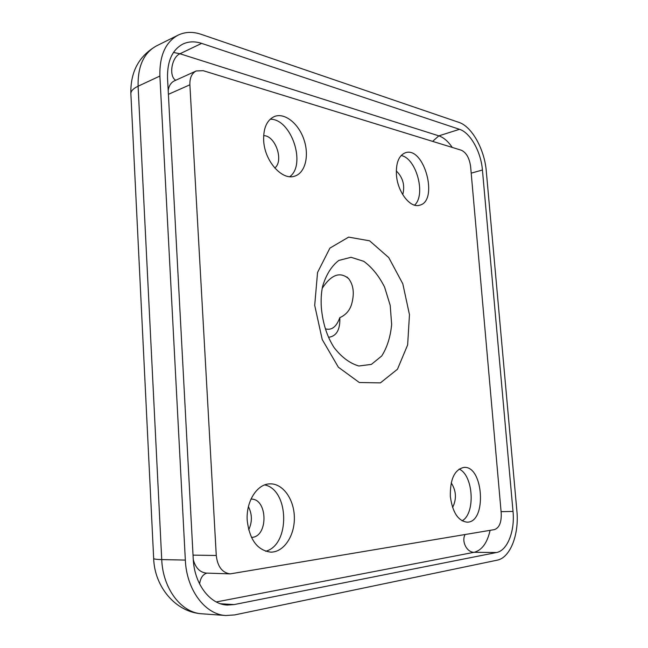 <?xml version="1.0" encoding="UTF-8"?>
<svg xmlns="http://www.w3.org/2000/svg" width="648" height="648" viewBox="0 0 648 648"><rect width="100%" height="100%" fill="white"/><g stroke="black" fill="none" stroke-linecap="round" stroke-linejoin="round"><path stroke-width="0.97" d="M274.776 168.018C284.091 160.923 275.416 135.464 263.647 135.643M289.794 176.669C306.569 164.454 291.146 118.576 270.175 119.216M263.671 140.559C263.291 127.98 266.919 119.945 274.558 116.454C284.885 112.444 298.696 123.679 303.985 139.685C309.444 155.642 305.305 172.805 294.872 176.086C282.382 181.019 264.522 161.231 263.671 140.559M402.748 194.667C405.113 185.466 402.967 177.552 396.301 170.918M414.566 205.149C426.23 194.967 416.356 158.12 401.144 155.512M396.43 174.701C395.904 162.745 398.876 155.431 405.365 152.758C424.221 145.881 439.004 201.236 419.531 205.238C410.208 208.389 397.475 191.921 396.43 174.701M251.432 537.386C268.523 537.338 267.94 498.369 250.987 499.098M265.639 551.262C290.385 545.041 289.308 489.791 264.724 484.923M247.236 520.66C245.819 501.657 256.997 484.015 269.754 483.878C282.682 483.157 294.111 499.049 294.354 517.355C294.808 535.661 283.865 552.363 270.751 552.128C257.459 550.395 249.618 539.905 247.236 520.66M452.588 507.489C456.759 499.09 456.305 490.876 451.21 482.849M462.089 520.83C475.713 513.524 473.396 475.187 459.124 469.063M450.352 496.514C449.995 479.309 454.491 469.614 463.822 467.427C483.578 465.159 487.126 522.839 466.997 522.167C458.063 520.895 452.515 512.349 450.352 496.514M328.593 337.292C336.531 336.239 340.273 329.694 339.811 317.65C345.878 314.944 349.839 310.368 351.694 303.912C354.521 293.52 353.524 285.128 348.705 278.737C340.135 271.326 331.314 274.509 322.226 288.287M461.327 150.223L203.229 70.689L196.206 70.956C191.808 73.232 189.694 77.849 189.888 84.799L216.27 555.49C217.566 566.611 222.199 572.743 230.161 573.885L494.473 529.602C499.308 527.837 501.56 522.369 501.22 513.184L470.618 166.568C469.411 158.023 466.309 152.58 461.327 150.223M325.426 328.868C331.663 330.585 336.458 326.851 339.811 317.65M459.497 129.317C470.367 132.646 481.002 151.867 482.428 170.003L513.022 511.434C515.014 531.06 507.425 550.67 496.473 552.517L234.041 604.592L227.246 605.054C209.879 604.471 194.262 583.848 193.234 558.908L167.54 78.287C167.135 61.236 172.238 49.831 182.849 44.072C188.584 41.383 194.854 41.148 201.65 43.384L459.497 129.317L438.834 135.853L179.95 53.76L173.486 52.456M248.427 506.663C252.25 514.293 252.339 522.021 248.686 529.845M159.886 76.059C159.424 55.728 165.483 42.096 178.062 35.162C185.093 31.793 192.788 31.509 201.131 34.32L458.889 122.367C471.93 126.498 484.566 149.486 486.284 171.129L516.877 510.859C519.259 534.268 510.292 557.815 497.146 560.18L234.641 614.92L225.852 615.519C205.173 614.636 186.535 589.939 185.336 560.083L159.886 76.059L138.097 86.208C133.634 88.331 131.22 90.663 130.847 93.207L130.92 94.713M314.701 305.354L322.218 339.528L338.369 367.205L359.3 382.506L380.384 382.887L397.467 369.239L407.649 344.906L409.463 314.669L402.805 283.8L388.768 257.596L369.611 240.821L348.624 237.119L329.897 248.127L317.552 272.452L314.701 305.354M322.55 286.594C326.041 274.817 331.468 266.093 338.823 260.423L351.046 257.296L363.787 261.33C372.017 267.357 378.942 275.935 384.58 287.072L390.201 305.362L391.651 324.437C390.477 336.855 387.164 347.369 381.729 355.979L371.361 364.403L358.871 365.99C349.961 363.431 341.731 357.332 334.174 347.692C327.046 336.652 322.777 323.328 321.351 307.719C320.833 299.951 321.238 292.912 322.55 286.594M216.286 601.952L474.182 552.29C466.908 552.55 461.263 541.445 465.062 534.551M206.915 573.115C202.889 574.322 200.451 577.935 199.6 583.953M230.161 573.885L206.445 573.099C199.989 572.459 195.599 567.996 193.282 559.71M168.197 90.437C168.958 85.69 171.023 82.499 174.401 80.862L196.206 70.956M175.721 80.263C168.569 76.351 171.599 57.202 179.95 53.76L201.65 43.384M432.621 141.377L438.834 135.853C443.661 137.489 448.124 141.345 452.223 147.412M496.473 552.517L474.182 552.29C481.934 550.225 487.247 542.903 490.115 530.331M482.428 170.003L471.201 173.146M513.022 511.434L501.082 511.677M234.041 604.592L220.571 603.766M216.27 555.49L193.031 555.125M189.888 84.799L168.399 94.325M153.657 558.236L153.673 558.584C154.224 559.143 156.913 559.483 161.733 559.589L138.097 86.208C137.7 66.29 143.799 52.869 156.395 45.943C139.004 55.947 130.491 71.701 130.847 93.207L153.673 558.584C154.508 586.537 175.478 612.295 201.974 613.794C181.319 612.895 162.826 588.757 161.733 559.589L185.336 560.083M346.883 276.947L348.681 278.705M178.062 35.162L156.395 45.943M225.852 615.519L201.974 613.794"/></g></svg>
